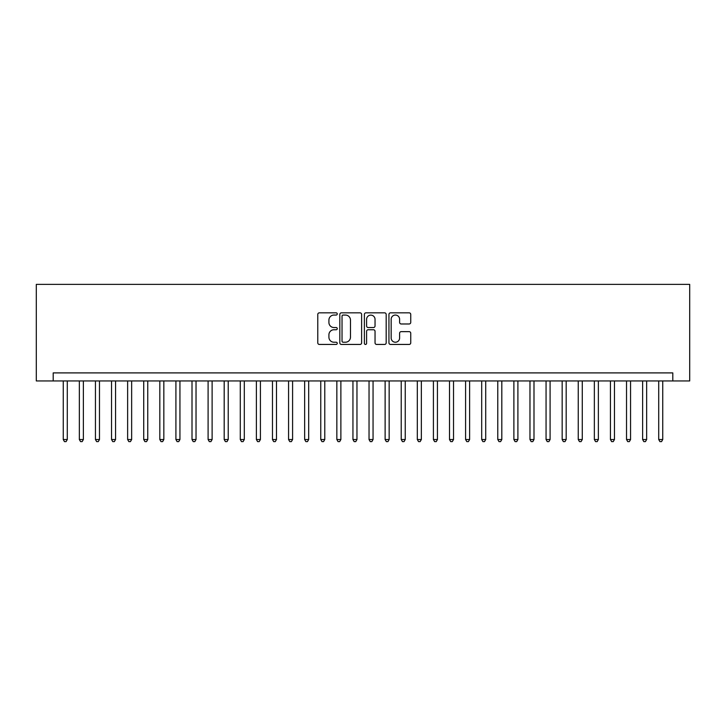 <?xml version="1.0" encoding="UTF-8"?>
<svg xmlns="http://www.w3.org/2000/svg" width="726" height="726" viewBox="0 0 726 726"><rect width="100%" height="100%" fill="white"/><g stroke="black" fill="none" stroke-linecap="round" stroke-linejoin="round"><path stroke-width="1.09" d="M337.254 313.95A1.107 1.107 0 0 0 336.147 312.842L319.358 312.842A1.579 1.579 0 0 0 317.779 314.422L317.779 342.853A1.579 1.579 0 0 0 319.358 344.442L336.147 344.442A1.107 1.107 0 0 0 337.254 343.334A1.107 1.107 0 0 0 336.147 342.227L333.969 342.227A5.055 5.055 0 0 1 328.914 337.173L328.914 334.804A5.055 5.055 0 0 1 333.969 329.749L336.147 329.749A1.107 1.107 0 0 0 337.254 328.642A1.107 1.107 0 0 0 336.147 327.535L333.969 327.535A5.055 5.055 0 0 1 328.914 322.48L328.914 320.112A5.055 5.055 0 0 1 333.969 315.057L336.147 315.057A1.107 1.107 0 0 0 337.254 313.95M409.165 323.977A1.579 1.579 0 0 0 410.744 322.398L410.744 314.422A1.579 1.579 0 0 0 409.165 312.842L390.524 312.842A1.579 1.579 0 0 0 388.945 314.422L388.945 342.853A1.579 1.579 0 0 0 390.524 344.442L409.165 344.442A1.579 1.579 0 0 0 410.744 342.853L410.744 333.225A1.579 1.579 0 0 0 409.165 331.646L401.188 331.646A1.579 1.579 0 0 0 399.609 333.225L399.609 337.998A4.229 4.229 0 0 1 395.38 342.227A4.229 4.229 0 0 1 391.16 337.998L391.16 319.277A4.229 4.229 0 0 1 395.38 315.057A4.229 4.229 0 0 1 399.609 319.277L399.609 322.398A1.579 1.579 0 0 0 401.188 323.977L409.165 323.977M672.802 380.941L689.7 380.941L689.7 284.383L36.3 284.383L36.3 380.941L672.802 380.941L672.802 372.901L53.198 372.901L53.198 380.941M361.621 314.422A1.579 1.579 0 0 0 360.042 312.842L341.401 312.842A1.579 1.579 0 0 0 339.822 314.422L339.822 342.853A1.579 1.579 0 0 0 341.401 344.442L360.042 344.442A1.579 1.579 0 0 0 361.621 342.853L361.621 314.422M365.958 312.842L384.599 312.842A1.579 1.579 0 0 1 386.178 314.422L386.178 342.853A1.579 1.579 0 0 1 384.599 344.442L376.622 344.442A1.579 1.579 0 0 1 375.043 342.853L375.043 331.328A1.579 1.579 0 0 0 373.463 329.749L368.173 329.749A1.579 1.579 0 0 0 366.594 331.328L366.594 343.334A1.107 1.107 0 0 1 365.487 344.442A1.107 1.107 0 0 1 364.379 343.334L364.379 314.422A1.579 1.579 0 0 1 365.958 312.842M343.135 315.057A1.107 1.107 0 0 0 342.028 316.164L342.028 341.12A1.107 1.107 0 0 0 343.135 342.227L345.422 342.227A5.055 5.055 0 0 0 350.476 337.173L350.476 320.112A5.055 5.055 0 0 0 345.422 315.057L343.135 315.057M375.043 319.358A4.229 4.229 0 0 0 370.823 315.129A4.229 4.229 0 0 0 366.594 319.358L366.594 325.956A1.579 1.579 0 0 0 368.173 327.535L373.463 327.535A1.579 1.579 0 0 0 375.043 325.956L375.043 319.358M63.253 380.941L63.253 439.529L67.282 439.529L67.282 380.941M67.282 439.529L66.075 441.617L64.46 441.617L63.253 439.529M79.352 380.941L79.352 439.529L83.372 439.529L83.372 380.941M83.372 439.529L82.165 441.617L80.559 441.617L79.352 439.529M95.442 380.941L95.442 439.529L99.471 439.529L99.471 380.941M99.471 439.529L98.264 441.617L96.649 441.617L95.442 439.529M111.541 380.941L111.541 439.529L115.561 439.529L115.561 380.941M115.561 439.529L114.354 441.617L112.748 441.617L111.541 439.529M127.631 380.941L127.631 439.529L131.651 439.529L131.651 380.941M131.651 439.529L130.444 441.617L128.838 441.617L127.631 439.529M143.721 380.941L143.721 439.529L147.75 439.529L147.75 380.941M147.75 439.529L146.543 441.617L144.928 441.617L143.721 439.529M159.82 380.941L159.82 439.529L163.84 439.529L163.84 380.941M163.84 439.529L162.633 441.617L161.027 441.617L159.82 439.529M175.91 380.941L175.91 439.529L179.939 439.529L179.939 380.941M179.939 439.529L178.732 441.617L177.117 441.617L175.91 439.529M192.009 380.941L192.009 439.529L196.029 439.529L196.029 380.941M196.029 439.529L194.822 441.617L193.216 441.617L192.009 439.529M208.099 380.941L208.099 439.529L212.119 439.529L212.119 380.941M212.119 439.529L210.912 441.617L209.306 441.617L208.099 439.529M224.189 380.941L224.189 439.529L228.218 439.529L228.218 380.941M228.218 439.529L227.011 441.617L225.396 441.617L224.189 439.529M240.288 380.941L240.288 439.529L244.308 439.529L244.308 380.941M244.308 439.529L243.101 441.617L241.495 441.617L240.288 439.529M256.378 380.941L256.378 439.529L260.407 439.529L260.407 380.941M260.407 439.529L259.2 441.617L257.585 441.617L256.378 439.529M272.477 380.941L272.477 439.529L276.497 439.529L276.497 380.941M276.497 439.529L275.29 441.617L273.684 441.617L272.477 439.529M288.567 380.941L288.567 439.529L292.587 439.529L292.587 380.941M292.587 439.529L291.38 441.617L289.774 441.617L288.567 439.529M304.657 380.941L304.657 439.529L308.686 439.529L308.686 380.941M308.686 439.529L307.479 441.617L305.864 441.617L304.657 439.529M320.756 380.941L320.756 439.529L324.776 439.529L324.776 380.941M324.776 439.529L323.569 441.617L321.963 441.617L320.756 439.529M336.846 380.941L336.846 439.529L340.875 439.529L340.875 380.941M340.875 439.529L339.668 441.617L338.053 441.617L336.846 439.529M352.945 380.941L352.945 439.529L356.965 439.529L356.965 380.941M356.965 439.529L355.758 441.617L354.152 441.617L352.945 439.529M369.035 380.941L369.035 439.529L373.055 439.529L373.055 380.941M373.055 439.529L371.848 441.617L370.242 441.617L369.035 439.529M385.125 380.941L385.125 439.529L389.154 439.529L389.154 380.941M389.154 439.529L387.947 441.617L386.332 441.617L385.125 439.529M401.224 380.941L401.224 439.529L405.244 439.529L405.244 380.941M405.244 439.529L404.037 441.617L402.431 441.617L401.224 439.529M417.314 380.941L417.314 439.529L421.343 439.529L421.343 380.941M421.343 439.529L420.136 441.617L418.521 441.617L417.314 439.529M433.413 380.941L433.413 439.529L437.433 439.529L437.433 380.941M437.433 439.529L436.226 441.617L434.62 441.617L433.413 439.529M449.503 380.941L449.503 439.529L453.523 439.529L453.523 380.941M453.523 439.529L452.316 441.617L450.71 441.617L449.503 439.529M465.593 380.941L465.593 439.529L469.622 439.529L469.622 380.941M469.622 439.529L468.415 441.617L466.8 441.617L465.593 439.529M481.692 380.941L481.692 439.529L485.712 439.529L485.712 380.941M485.712 439.529L484.505 441.617L482.899 441.617L481.692 439.529M497.782 380.941L497.782 439.529L501.811 439.529L501.811 380.941M501.811 439.529L500.604 441.617L498.989 441.617L497.782 439.529M513.881 380.941L513.881 439.529L517.901 439.529L517.901 380.941M517.901 439.529L516.694 441.617L515.088 441.617L513.881 439.529M529.971 380.941L529.971 439.529L533.991 439.529L533.991 380.941M533.991 439.529L532.784 441.617L531.178 441.617L529.971 439.529M546.061 380.941L546.061 439.529L550.09 439.529L550.09 380.941M550.09 439.529L548.883 441.617L547.268 441.617L546.061 439.529M562.16 380.941L562.16 439.529L566.18 439.529L566.18 380.941M566.18 439.529L564.973 441.617L563.367 441.617L562.16 439.529M578.25 380.941L578.25 439.529L582.279 439.529L582.279 380.941M582.279 439.529L581.072 441.617L579.457 441.617L578.25 439.529M594.349 380.941L594.349 439.529L598.369 439.529L598.369 380.941M598.369 439.529L597.162 441.617L595.556 441.617L594.349 439.529M610.439 380.941L610.439 439.529L614.459 439.529L614.459 380.941M614.459 439.529L613.252 441.617L611.646 441.617L610.439 439.529M626.529 380.941L626.529 439.529L630.558 439.529L630.558 380.941M630.558 439.529L629.351 441.617L627.736 441.617L626.529 439.529M642.628 380.941L642.628 439.529L646.648 439.529L646.648 380.941M646.648 439.529L645.441 441.617L643.835 441.617L642.628 439.529M658.718 380.941L658.718 439.529L662.747 439.529L662.747 380.941M662.747 439.529L661.54 441.617L659.925 441.617L658.718 439.529"/></g></svg>
